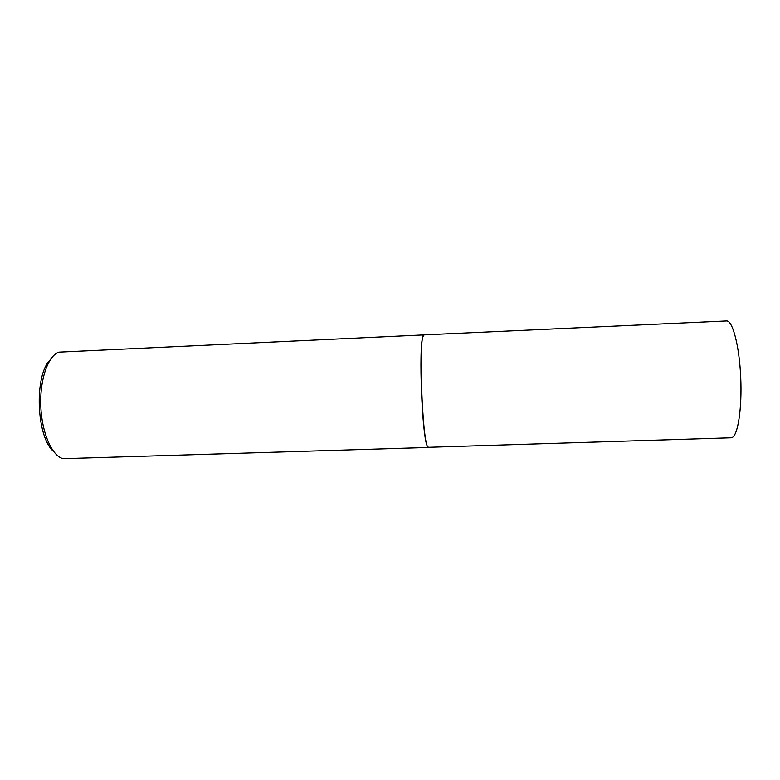 <?xml version="1.0" encoding="UTF-8"?>
<svg xmlns="http://www.w3.org/2000/svg" width="780" height="780" viewBox="0 0 780 780"><rect width="100%" height="100%" fill="white"/><g stroke="black" fill="none" stroke-linecap="round" stroke-linejoin="round"><path stroke-width="1.17" d="M731.104 437.794L731.942 437.619C737.909 435.767 742.19 408.008 740.688 376.72C739.264 345.413 732.527 320.248 726.541 320.96L424.174 334.883C418.119 330.935 422.243 446.55 428.22 447.32L731.104 437.794M428.473 447.447L427.138 445.77C422.058 435.757 418.597 347.051 422.887 336.668L424.086 334.893M428.386 447.457L63.092 458.689C52.046 456.066 41.798 432.959 40.804 406.195C39.712 379.431 48.126 355.602 58.939 352.131L423.998 334.893M53.664 451.542C36.348 437.297 33.94 375.531 50.096 359.98"/></g></svg>
